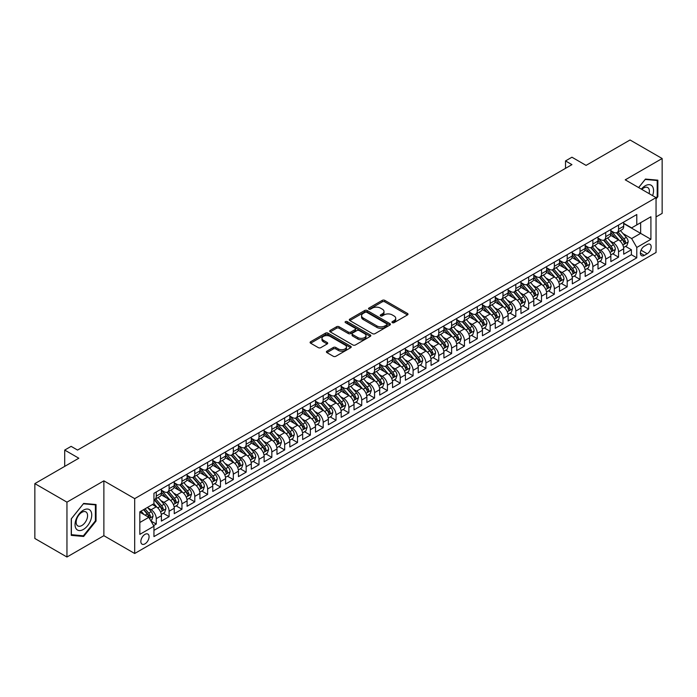 <?xml version="1.0" encoding="UTF-8"?>
<svg xmlns="http://www.w3.org/2000/svg" width="697" height="697" viewBox="0 0 697 697"><rect width="100%" height="100%" fill="white"/><g stroke="black" fill="none" stroke-linecap="round" stroke-linejoin="round"><path stroke-width="1.05" d="M392.324 322.65A1.246 0.723 0 0 0 394.093 322.65L407.484 314.913A1.786 1.028 0 0 0 408.006 314.19A1.786 1.028 0 0 0 407.484 313.458L384.796 300.363A1.786 1.028 0 0 0 382.27 300.363L368.879 308.091A1.246 0.723 0 0 0 368.513 308.605A1.246 0.723 0 0 0 368.879 309.111A1.246 0.723 0 0 0 370.647 309.111L372.381 308.109A5.707 3.293 0 0 1 380.449 308.109L382.339 309.198A5.707 3.293 0 0 1 384.003 311.533A5.707 3.293 0 0 1 382.339 313.859L380.606 314.861A1.246 0.723 0 0 0 380.24 315.366A1.246 0.723 0 0 0 380.606 315.88A1.246 0.723 0 0 0 382.365 315.88L384.099 314.878A5.707 3.293 0 0 1 392.167 314.878L394.058 315.968A5.707 3.293 0 0 1 395.73 318.302A5.707 3.293 0 0 1 394.058 320.629L392.324 321.631A1.246 0.723 0 0 0 391.958 322.136A1.246 0.723 0 0 0 392.324 322.65L392.324 321.631M144.967 543.86A5.811 3.354 120 0 0 148.757 538.737A5.811 3.354 120 0 0 147.869 534.076A5.811 3.354 120 0 0 144.967 534.364A5.811 3.354 120 0 0 141.169 539.487A5.811 3.354 120 0 0 142.057 544.148A5.811 3.354 120 0 0 144.967 543.86M326.937 351.157A1.786 1.028 0 0 0 326.414 351.88A1.786 1.028 0 0 0 326.937 352.612L333.305 356.289A1.786 1.028 0 0 0 335.823 356.289L350.696 347.698A1.786 1.028 0 0 0 351.218 346.967A1.786 1.028 0 0 0 350.696 346.243L328.008 333.14A1.786 1.028 0 0 0 325.49 333.14L310.618 341.73A1.786 1.028 0 0 0 310.095 342.462A1.786 1.028 0 0 0 310.618 343.185L318.302 347.629A1.786 1.028 0 0 0 320.829 347.629L327.189 343.952A1.786 1.028 0 0 0 327.712 343.22A1.786 1.028 0 0 0 327.189 342.497L323.382 340.293A4.766 2.753 0 0 1 321.979 338.35A4.766 2.753 0 0 1 324.924 335.806A4.766 2.753 0 0 1 330.125 336.398L345.059 345.024A4.766 2.753 0 0 1 346.453 346.967A4.766 2.753 0 0 1 343.508 349.511A4.766 2.753 0 0 1 338.315 348.918L335.823 347.481A1.786 1.028 0 0 0 333.305 347.481L326.937 351.157L326.937 352.612M656.051 216.906L662.15 213.387L662.15 158.515L630.044 139.984L586.064 165.381L571.941 157.217L565.52 160.929L571.941 164.631L77.55 450.07L71.129 446.359L64.708 450.07L64.708 466.38M66.956 502.154L66.956 557.016L103.87 535.697L103.87 480.834L66.956 502.154L34.85 483.613L78.831 458.225L64.708 450.07M103.87 480.834L134.695 498.634L656.051 197.626L656.051 252.488L134.695 553.496L134.695 498.634M662.15 158.515L625.235 179.835L656.051 197.626M372.503 333.654A1.786 1.028 0 0 0 375.03 333.654L389.902 325.063A1.786 1.028 0 0 0 390.425 324.34A1.786 1.028 0 0 0 389.902 323.608L367.214 310.513A1.786 1.028 0 0 0 364.688 310.513L349.816 319.095A1.786 1.028 0 0 0 349.293 319.827A1.786 1.028 0 0 0 349.816 320.55L372.503 333.654M345.965 322.92A1.246 0.723 0 0 1 347.228 323.094L370.273 336.398L355.426 344.971A1.786 1.028 0 0 1 352.9 344.971L330.212 331.868L330.212 330.413A1.786 1.028 0 0 0 329.69 331.145A1.786 1.028 0 0 0 330.212 331.868M330.212 330.413L336.581 326.736A1.786 1.028 0 0 1 339.099 326.736L348.3 332.051A1.786 1.028 0 0 0 350.826 332.051L355.043 329.611A1.786 1.028 0 0 0 355.566 328.888A1.786 1.028 0 0 0 355.043 328.156L345.468 322.633A1.246 0.723 0 0 1 345.102 322.119A1.246 0.723 0 0 1 345.869 321.456A1.246 0.723 0 0 1 347.228 321.613L370.299 334.926A1.786 1.028 0 0 1 370.821 335.658A1.786 1.028 0 0 1 370.299 336.381L370.299 334.926M66.956 557.016L34.85 538.485L34.85 483.613M153.601 525.599L156.267 524.057L150.935 520.981M147.903 507.886L151.127 509.751A7.266 4.191 60 0 1 156.267 518.646L161.399 515.684L161.399 521.095L169.11 516.651L163.264 513.271M160.746 500.481L163.969 502.337A7.266 4.191 60 0 1 169.11 511.232L174.241 508.27L174.241 513.68L181.952 509.237L176.106 505.856M173.588 493.067L176.811 494.922A7.266 4.191 60 0 1 181.952 503.818L187.084 500.855L187.084 506.266L194.785 501.823L188.948 498.442M186.43 485.652L189.654 487.508A7.266 4.191 60 0 1 194.785 496.403L199.926 493.441L199.926 498.852L207.628 494.408L201.79 491.036M199.272 478.238L202.496 480.094A7.266 4.191 60 0 1 207.628 488.989L212.768 486.027L212.768 491.437L220.47 486.994L214.632 483.622M212.115 470.823L215.338 472.679A7.266 4.191 60 0 1 220.47 481.583L225.61 478.612L225.61 484.023L233.312 479.58L227.466 476.208M224.957 463.409L228.18 465.265A7.266 4.191 60 0 1 233.312 474.169L238.452 471.198L238.452 476.609L246.154 472.165L240.308 468.793M237.79 455.995L241.014 457.851A7.266 4.191 60 0 1 246.154 466.755L251.295 463.784L251.295 469.194L258.996 464.751L253.15 461.379M250.632 448.58L253.856 450.445A7.266 4.191 60 0 1 258.996 459.34L264.128 456.369L264.128 461.789L271.839 457.337L265.993 453.965M263.475 441.166L266.698 443.031A7.266 4.191 60 0 1 271.839 451.926L276.97 448.955L276.97 454.374L284.681 449.922L278.835 446.55M276.317 433.752L279.541 435.616A7.266 4.191 60 0 1 284.681 444.512L289.813 441.541L289.813 446.96L297.523 442.508L291.677 439.136M289.159 426.337L292.383 428.202A7.266 4.191 60 0 1 297.523 437.097L302.655 434.126L302.655 439.546L310.365 435.094L304.519 431.722M302.001 418.923L305.225 420.788A7.266 4.191 60 0 1 310.365 429.683L315.497 426.721L315.497 432.131L323.199 427.679L317.362 424.307M314.844 411.509L318.067 413.373A7.266 4.191 60 0 1 323.199 422.269L328.339 419.306L328.339 424.717L336.041 420.265L330.204 416.893M327.686 404.094L330.909 405.959A7.266 4.191 60 0 1 336.041 414.854L341.182 411.892L341.182 417.303L348.883 412.851L343.046 409.479M340.528 396.68L343.752 398.545A7.266 4.191 60 0 1 348.883 407.44L354.024 404.478L354.024 409.888L361.726 405.436L355.879 402.064M353.362 389.266L356.594 391.13A7.266 4.191 60 0 1 361.726 400.026L366.866 397.063L366.866 402.474L374.568 398.022L368.722 394.65M366.204 381.851L369.427 383.716A7.266 4.191 60 0 1 374.568 392.611L379.708 389.649L379.708 395.06L387.41 390.608L381.564 387.236M379.046 374.437L382.27 376.302A7.266 4.191 60 0 1 387.41 385.197L392.542 382.235L392.542 387.645L400.252 383.193L394.406 379.821M391.888 367.023L395.112 368.887A7.266 4.191 60 0 1 400.252 377.783L405.384 374.82L405.384 380.231L413.094 375.788L407.248 372.407M404.73 359.617L407.954 361.473A7.266 4.191 60 0 1 413.094 370.368L418.226 367.406L418.226 372.817L425.937 368.373L420.091 364.993M417.573 352.203L420.796 354.059A7.266 4.191 60 0 1 425.937 362.954L431.068 359.992L431.068 365.402L438.779 360.959L432.933 357.578M430.415 344.788L433.639 346.644A7.266 4.191 60 0 1 438.779 355.54L443.911 352.577L443.911 357.988L451.612 353.545L445.775 350.164M443.257 337.374L446.481 339.23A7.266 4.191 60 0 1 451.612 348.125L456.753 345.163L456.753 350.574L464.455 346.13L458.617 342.758M456.099 329.96L459.323 331.816A7.266 4.191 60 0 1 464.455 340.72L469.595 337.749L469.595 343.159L477.297 338.716L471.46 335.344M468.942 322.545L472.165 324.401A7.266 4.191 60 0 1 477.297 333.305L482.437 330.334L482.437 335.745L490.139 331.302L484.293 327.93M481.775 315.131L485.007 316.987A7.266 4.191 60 0 1 490.139 325.891L495.279 322.92L495.279 328.331L502.981 323.887L497.135 320.515M494.617 307.717L497.841 309.581A7.266 4.191 60 0 1 502.981 318.477L508.122 315.506L508.122 320.925L515.824 316.473L509.977 313.101M507.46 300.302L510.683 302.167A7.266 4.191 60 0 1 515.824 311.062L520.955 308.091L520.955 313.511L528.666 309.059L522.82 305.687M520.302 292.888L523.525 294.753A7.266 4.191 60 0 1 528.666 303.648L533.797 300.677L533.797 306.096L541.508 301.644L535.662 298.272M533.144 285.474L536.368 287.338A7.266 4.191 60 0 1 541.508 296.234L546.64 293.263L546.64 298.682L554.35 294.23L548.504 290.858M545.986 278.059L549.21 279.924A7.266 4.191 60 0 1 554.35 288.819L559.482 285.857L559.482 291.268L567.192 286.815L561.346 283.444M558.828 270.645L562.052 272.51A7.266 4.191 60 0 1 567.192 281.405L572.324 278.443L572.324 283.853L580.026 279.401L574.189 276.029M571.671 263.231L574.894 265.095A7.266 4.191 60 0 1 580.026 273.991L585.166 271.028L585.166 276.439L592.868 271.987L587.031 268.615M584.513 255.816L587.737 257.681A7.266 4.191 60 0 1 592.868 266.576L598.009 263.614L598.009 269.025L605.71 264.572L599.873 261.201M597.355 248.402L600.579 250.267A7.266 4.191 60 0 1 605.71 259.162L610.851 256.2L610.851 261.61L618.553 257.158L618.553 251.748A7.266 4.191 -120 0 0 613.421 242.852L610.189 240.988M612.707 253.786L618.553 257.158M161.399 515.684A7.266 4.191 -120 0 0 156.267 506.789L152.416 504.558M174.241 508.27A7.266 4.191 -120 0 0 169.11 499.374L161.164 494.792M187.084 500.855A7.266 4.191 -120 0 0 181.952 491.96L174.006 487.377M199.926 493.441A7.266 4.191 -120 0 0 194.785 484.546L186.848 479.963M212.768 486.027A7.266 4.191 -120 0 0 207.628 477.131L199.69 472.549M225.61 478.612A7.266 4.191 -120 0 0 220.47 469.717L212.533 465.134M238.452 471.198A7.266 4.191 -120 0 0 233.312 462.303L225.375 457.72M251.295 463.784A7.266 4.191 -120 0 0 246.154 454.888L238.217 450.306M264.128 456.369A7.266 4.191 -120 0 0 258.996 447.474L251.051 442.891M276.97 448.955A7.266 4.191 -120 0 0 271.839 440.06L263.893 435.477M289.813 441.541A7.266 4.191 -120 0 0 284.681 432.645L276.735 428.063M302.655 434.126A7.266 4.191 -120 0 0 297.523 425.231L289.577 420.648M315.497 426.721A7.266 4.191 -120 0 0 310.365 417.817L302.42 413.234M328.339 419.306A7.266 4.191 -120 0 0 323.199 410.402L315.262 405.82M341.182 411.892A7.266 4.191 -120 0 0 336.041 402.988L328.104 398.405M354.024 404.478A7.266 4.191 -120 0 0 348.883 395.582L340.946 390.991M366.866 397.063A7.266 4.191 -120 0 0 361.726 388.168L353.788 383.577M379.708 389.649A7.266 4.191 -120 0 0 374.568 380.754L366.631 376.162M392.542 382.235A7.266 4.191 -120 0 0 387.41 373.339L379.464 368.748M405.384 374.82A7.266 4.191 -120 0 0 400.252 365.925L392.306 361.334M418.226 367.406A7.266 4.191 -120 0 0 413.094 358.511L405.149 353.928M431.068 359.992A7.266 4.191 -120 0 0 425.937 351.096L417.991 346.514M443.911 352.577A7.266 4.191 -120 0 0 438.779 343.682L430.833 339.099M456.753 345.163A7.266 4.191 -120 0 0 451.612 336.268L443.675 331.685M469.595 337.749A7.266 4.191 -120 0 0 464.455 328.853L456.518 324.271M482.437 330.334A7.266 4.191 -120 0 0 477.297 321.439L469.36 316.856M495.279 322.92A7.266 4.191 -120 0 0 490.139 314.025L482.202 309.442M508.122 315.506A7.266 4.191 -120 0 0 502.981 306.61L495.044 302.028M520.955 308.091A7.266 4.191 -120 0 0 515.824 299.196L507.878 294.613M533.797 300.677A7.266 4.191 -120 0 0 528.666 291.782L520.72 287.199M546.64 293.263A7.266 4.191 -120 0 0 541.508 284.367L533.562 279.785M559.482 285.857A7.266 4.191 -120 0 0 554.35 276.953L546.404 272.37M572.324 278.443A7.266 4.191 -120 0 0 567.192 269.539L559.247 264.956M585.166 271.028A7.266 4.191 -120 0 0 580.026 262.124L572.089 257.541M598.009 263.614A7.266 4.191 -120 0 0 592.868 254.719L584.931 250.127M610.851 256.2A7.266 4.191 -120 0 0 605.71 247.304L597.773 242.713M647.191 244.56L644.368 246.189A5.628 3.25 120 0 0 640.691 251.147A5.628 3.25 120 0 0 641.554 255.66A5.628 3.25 120 0 0 644.368 255.381L647.191 253.752A5.628 3.25 120 0 0 650.867 248.794A5.628 3.25 120 0 0 650.005 244.281A5.628 3.25 120 0 0 647.191 244.56M139.827 522.506L148.818 517.313L153.95 526.209L153.95 536.594L636.788 257.829L636.788 247.452L631.648 238.548L623.031 233.573M153.95 526.209L139.827 534.364L139.827 511.825L153.95 503.67L153.95 493.293L636.788 214.528L636.788 224.913L650.911 216.758L650.911 239.298L636.788 247.452M161.399 490.183L163.969 491.664A7.266 4.191 60 0 0 167.602 492.021L172.743 489.059A7.266 4.191 -120 0 0 174.241 485.731L174.241 481.575M174.241 482.768L176.811 484.249A7.266 4.191 60 0 0 180.445 484.607L185.576 481.644A7.266 4.191 -120 0 0 187.084 478.316L187.084 474.169M187.084 475.354L189.654 476.835A7.266 4.191 60 0 0 193.287 477.192L198.418 474.23A7.266 4.191 -120 0 0 199.926 470.902L199.926 466.755M199.926 467.94L202.496 469.421A7.266 4.191 60 0 0 206.129 469.778L211.261 466.816A7.266 4.191 -120 0 0 212.768 463.488L212.768 459.34M212.768 460.525L215.338 462.006A7.266 4.191 60 0 0 218.971 462.364L224.103 459.401A7.266 4.191 -120 0 0 225.61 456.073L225.61 451.926M225.61 453.111L228.18 454.592A7.266 4.191 60 0 0 231.805 454.949L236.945 451.987A7.266 4.191 -120 0 0 238.452 448.659L238.452 444.512M238.452 445.697L241.014 447.178A7.266 4.191 60 0 0 244.647 447.535L249.787 444.573A7.266 4.191 -120 0 0 251.295 441.245L251.295 437.097M251.295 438.282L253.856 439.763A7.266 4.191 60 0 0 257.489 440.121L262.63 437.158A7.266 4.191 -120 0 0 264.128 433.83L264.128 429.683M264.128 430.868L266.698 432.349A7.266 4.191 60 0 0 270.331 432.715L275.472 429.744A7.266 4.191 -120 0 0 276.97 426.416L276.97 422.269M276.97 423.454L279.541 424.935A7.266 4.191 60 0 0 283.174 425.301L288.314 422.33A7.266 4.191 -120 0 0 289.813 419.002L289.813 414.854M289.813 416.039L292.383 417.52A7.266 4.191 60 0 0 296.016 417.886L301.148 414.915A7.266 4.191 -120 0 0 302.655 411.596L302.655 407.44M302.655 408.625L305.225 410.106A7.266 4.191 60 0 0 308.858 410.472L313.99 407.501A7.266 4.191 -120 0 0 315.497 404.182L315.497 400.026M315.497 401.211L318.067 402.692A7.266 4.191 60 0 0 321.7 403.058L326.832 400.087A7.266 4.191 -120 0 0 328.339 396.767L328.339 392.611M328.339 393.796L330.909 395.277A7.266 4.191 60 0 0 334.543 395.643L339.674 392.672A7.266 4.191 -120 0 0 341.182 389.353L341.182 385.197M341.182 386.382L343.752 387.872A7.266 4.191 60 0 0 347.385 388.229L352.516 385.258A7.266 4.191 -120 0 0 354.024 381.939L354.024 377.783M354.024 378.968L356.594 380.457A7.266 4.191 60 0 0 360.218 380.815L365.359 377.844A7.266 4.191 -120 0 0 366.866 374.524L366.866 370.368M366.866 371.553L369.427 373.043A7.266 4.191 60 0 0 373.061 373.4L378.201 370.438A7.266 4.191 -120 0 0 379.708 367.11L379.708 362.954M379.708 364.139L382.27 365.629A7.266 4.191 60 0 0 385.903 365.986L391.043 363.024A7.266 4.191 -120 0 0 392.542 359.696L392.542 355.54M392.542 356.733L395.112 358.214A7.266 4.191 60 0 0 398.745 358.572L403.885 355.609A7.266 4.191 -120 0 0 405.384 352.281L405.384 348.125M405.384 349.319L407.954 350.8A7.266 4.191 60 0 0 411.587 351.157L416.728 348.195A7.266 4.191 -120 0 0 418.226 344.867L418.226 340.711M418.226 341.905L420.796 343.386A7.266 4.191 60 0 0 424.429 343.743L429.561 340.781A7.266 4.191 -120 0 0 431.068 337.453L431.068 333.305M431.068 334.49L433.639 335.971A7.266 4.191 60 0 0 437.272 336.329L442.403 333.366A7.266 4.191 -120 0 0 443.911 330.038L443.911 325.891M443.911 327.076L446.481 328.557A7.266 4.191 60 0 0 450.114 328.914L455.246 325.952A7.266 4.191 -120 0 0 456.753 322.624L456.753 318.477M456.753 319.662L459.323 321.143A7.266 4.191 60 0 0 462.956 321.5L468.088 318.538A7.266 4.191 -120 0 0 469.595 315.21L469.595 311.062M469.595 312.247L472.165 313.728A7.266 4.191 60 0 0 475.798 314.086L480.93 311.123A7.266 4.191 -120 0 0 482.437 307.795L482.437 303.648M482.437 304.833L485.007 306.314A7.266 4.191 60 0 0 488.632 306.671L493.772 303.709A7.266 4.191 -120 0 0 495.279 300.381L495.279 296.234M495.279 297.419L497.841 298.9A7.266 4.191 60 0 0 501.474 299.257L506.614 296.295A7.266 4.191 -120 0 0 508.122 292.967L508.122 288.819M508.122 290.004L510.683 291.485A7.266 4.191 60 0 0 514.316 291.843L519.457 288.88A7.266 4.191 -120 0 0 520.955 285.552L520.955 281.405M520.955 282.59L523.525 284.071A7.266 4.191 60 0 0 527.159 284.437L532.299 281.466A7.266 4.191 -120 0 0 533.797 278.138L533.797 273.991M533.797 275.176L536.368 276.657A7.266 4.191 60 0 0 540.001 277.023L545.141 274.052A7.266 4.191 -120 0 0 546.64 270.732L546.64 266.576M546.64 267.761L549.21 269.242A7.266 4.191 60 0 0 552.843 269.608L557.975 266.637A7.266 4.191 -120 0 0 559.482 263.318L559.482 259.162M559.482 260.347L562.052 261.828A7.266 4.191 60 0 0 565.685 262.194L570.817 259.223A7.266 4.191 -120 0 0 572.324 255.904L572.324 251.748M572.324 252.933L574.894 254.414A7.266 4.191 60 0 0 578.527 254.78L583.659 251.809A7.266 4.191 -120 0 0 585.166 248.489L585.166 244.333M585.166 245.518L587.737 247.008A7.266 4.191 60 0 0 591.37 247.365L596.501 244.394A7.266 4.191 -120 0 0 598.009 241.075L598.009 236.919M598.009 238.104L600.579 239.594A7.266 4.191 60 0 0 604.212 239.951L609.344 236.98A7.266 4.191 -120 0 0 610.851 233.661L610.851 229.505M153.95 530.365L631.395 254.719L631.395 249.744L623.693 254.196L623.693 248.785A7.266 4.191 -120 0 0 618.553 239.89L610.616 235.298M610.851 230.69L613.421 232.179A7.266 4.191 -120 0 0 617.045 232.537A7.266 4.191 -120 0 0 618.553 229.208L618.553 225.061M617.045 232.537L622.186 229.574A7.266 4.191 -120 0 0 623.693 226.246L623.693 222.09M156.267 491.96L156.267 496.107A7.266 4.191 60 0 1 154.76 499.435A7.266 4.191 60 0 1 153.95 499.732M154.76 499.435L159.901 496.473A7.266 4.191 -120 0 0 161.399 493.145L161.399 488.989M169.11 484.546L169.11 488.693A7.266 4.191 60 0 1 167.602 492.021M181.952 477.131L181.952 481.278A7.266 4.191 60 0 1 180.445 484.607M194.785 469.717L194.785 473.873A7.266 4.191 60 0 1 193.287 477.192M207.628 462.303L207.628 466.459A7.266 4.191 60 0 1 206.129 469.778M220.47 454.888L220.47 459.044A7.266 4.191 60 0 1 218.971 462.364M233.312 447.474L233.312 451.63A7.266 4.191 60 0 1 231.805 454.949M246.154 440.06L246.154 444.216A7.266 4.191 60 0 1 244.647 447.535M258.996 432.645L258.996 436.801A7.266 4.191 60 0 1 257.489 440.121M271.839 425.231L271.839 429.387A7.266 4.191 60 0 1 270.331 432.715M284.681 417.817L284.681 421.973A7.266 4.191 60 0 1 283.174 425.301M297.523 410.402L297.523 414.558A7.266 4.191 60 0 1 296.016 417.886M310.365 402.988L310.365 407.144A7.266 4.191 60 0 1 308.858 410.472M323.199 395.574L323.199 399.729A7.266 4.191 60 0 1 321.7 403.058M336.041 388.168L336.041 392.315A7.266 4.191 60 0 1 334.543 395.643M348.883 380.754L348.883 384.901A7.266 4.191 60 0 1 347.385 388.229M361.726 373.339L361.726 377.486A7.266 4.191 60 0 1 360.218 380.815M374.568 365.925L374.568 370.072A7.266 4.191 60 0 1 373.061 373.4M387.41 358.511L387.41 362.658A7.266 4.191 60 0 1 385.903 365.986M400.252 351.096L400.252 355.243A7.266 4.191 60 0 1 398.745 358.572M413.094 343.682L413.094 347.829A7.266 4.191 60 0 1 411.587 351.157M425.937 336.268L425.937 340.415A7.266 4.191 60 0 1 424.429 343.743M438.779 328.853L438.779 333A7.266 4.191 60 0 1 437.272 336.329M451.612 321.439L451.612 325.595A7.266 4.191 60 0 1 450.114 328.914M464.455 314.025L464.455 318.18A7.266 4.191 60 0 1 462.956 321.5M477.297 306.61L477.297 310.766A7.266 4.191 60 0 1 475.798 314.086M490.139 299.196L490.139 303.352A7.266 4.191 60 0 1 488.632 306.671M502.981 291.782L502.981 295.937A7.266 4.191 60 0 1 501.474 299.257M515.824 284.367L515.824 288.523A7.266 4.191 60 0 1 514.316 291.843M528.666 276.953L528.666 281.109A7.266 4.191 60 0 1 527.159 284.437M541.508 269.539L541.508 273.694A7.266 4.191 60 0 1 540.001 277.023M554.35 262.124L554.35 266.28A7.266 4.191 60 0 1 552.843 269.608M567.192 254.71L567.192 258.866A7.266 4.191 60 0 1 565.685 262.194M580.026 247.304L580.026 251.451A7.266 4.191 60 0 1 578.527 254.78M592.868 239.89L592.868 244.037A7.266 4.191 60 0 1 591.37 247.365M605.71 232.476L605.71 236.623A7.266 4.191 60 0 1 604.212 239.951M605.71 259.162L605.71 264.572M592.868 266.576L592.868 271.987M580.026 273.991L580.026 279.401M567.192 281.405L567.192 286.815M554.35 288.819L554.35 294.23M541.508 296.234L541.508 301.644M528.666 303.648L528.666 309.059M515.824 311.062L515.824 316.473M502.981 318.477L502.981 323.887M490.139 325.891L490.139 331.302M477.297 333.305L477.297 338.716M464.455 340.72L464.455 346.13M451.612 348.125L451.612 353.545M438.779 355.54L438.779 360.959M425.937 362.954L425.937 368.373M413.094 370.368L413.094 375.788M400.252 377.783L400.252 383.193M387.41 385.197L387.41 390.608M374.568 392.611L374.568 398.022M361.726 400.026L361.726 405.436M348.883 407.44L348.883 412.851M336.041 414.854L336.041 420.265M323.199 422.269L323.199 427.679M310.365 429.683L310.365 435.094M297.523 437.097L297.523 442.508M284.681 444.512L284.681 449.922M271.839 451.926L271.839 457.337M258.996 459.34L258.996 464.751M246.154 466.755L246.154 472.165M233.312 474.169L233.312 479.58M220.47 481.583L220.47 486.994M207.628 488.989L207.628 494.408M194.785 496.403L194.785 501.823M181.952 503.818L181.952 509.237M169.11 511.232L169.11 516.651M156.267 518.646L156.267 524.057M148.818 517.313L139.827 512.121M631.648 238.548L640.639 233.364L640.639 222.683L650.911 216.758M623.693 223.58L650.911 239.298M623.693 223.275L631.648 227.875L636.788 224.913M103.87 535.697L134.695 553.496M565.52 160.929L565.52 168.343M625.549 246.372L631.395 249.744M631.395 254.719L636.788 257.829M656.051 198.933L657.846 196.693L657.846 180.174L645.457 179.068L638.626 187.563M71.26 535.366L83.649 536.472L96.038 521.051L96.038 504.532L83.649 503.426L71.26 518.838L71.26 535.366M657.21 196.327L657.846 196.693M95.393 520.685L96.038 521.051M82.342 535.714L83.649 536.472M392.82 322.824L394.058 322.11A5.707 3.293 0 0 0 395.73 319.784L395.73 318.302M384.003 311.533L384.003 313.014A5.707 3.293 0 0 1 382.339 315.34L381.102 316.055M407.457 314.931L384.796 301.845A1.786 1.028 0 0 0 382.27 301.845L369.375 309.285M389.902 323.608L389.902 325.063L367.214 311.995A1.786 1.028 0 0 0 364.688 311.995L349.842 320.568M386.748 324.846A1.246 0.723 0 0 0 387.114 324.34A1.246 0.723 0 0 0 386.748 323.826L366.831 312.334A1.246 0.723 0 0 0 365.071 312.334L363.242 313.389A5.707 3.293 0 0 0 361.569 315.715A5.707 3.293 0 0 0 363.242 318.041L376.85 325.9A5.707 3.293 0 0 0 384.918 325.9L386.748 324.846L386.748 326.327A1.246 0.723 0 0 0 387.114 325.821L387.114 324.34M361.569 315.715L361.569 317.196A5.707 3.293 0 0 0 363.242 319.531L363.242 318.041M386.748 326.327L384.918 327.39A5.707 3.293 0 0 1 376.85 327.39L363.242 319.531M330.239 331.885L336.581 328.226L336.581 326.736M355.566 328.888L355.566 330.369A1.786 1.028 0 0 1 355.043 331.101L350.826 333.532A1.786 1.028 0 0 1 348.3 333.532L339.099 328.226A1.786 1.028 0 0 0 336.581 328.226M357.849 337.566A4.766 2.753 0 0 0 363.05 338.158A4.766 2.753 0 0 0 365.995 335.614A4.766 2.753 0 0 0 364.592 333.671L359.33 330.631A1.786 1.028 0 0 0 356.812 330.631L352.586 333.07A1.786 1.028 0 0 0 352.063 333.802A1.786 1.028 0 0 0 352.586 334.525L357.849 337.566L357.849 339.047A4.766 2.753 0 0 0 363.05 339.648A4.766 2.753 0 0 0 365.995 337.104L365.995 335.614M352.063 333.802L352.063 335.283A1.786 1.028 0 0 0 352.586 336.006L352.586 334.525M357.849 339.047L352.586 336.006M346.453 346.967L346.453 348.456A4.766 2.753 0 0 1 343.508 351A4.766 2.753 0 0 1 338.315 350.399L335.823 348.962A1.786 1.028 0 0 0 333.305 348.962L326.963 352.621M321.979 338.35L321.979 339.831A4.766 2.753 0 0 0 323.382 341.774L323.382 340.293M327.163 343.961L323.382 341.774M350.696 346.243L350.696 347.698L328.008 334.63A1.786 1.028 0 0 0 325.49 334.63L310.635 343.203M623.58 247.513L626.899 245.597L628.18 241.885A4.809 2.779 -120 0 0 626.307 237.372L620.443 230.576M619.267 240.36L612.306 232.301A13.896 8.024 -120 0 0 610.851 230.777M615.451 238.095L611.557 233.591A11.535 6.656 -120 0 0 610.851 232.815M616.392 232.798L622.325 239.672A4.809 2.779 60 0 1 624.042 242.983C624.765 243.95 625.279 243.654 625.584 242.094A4.809 2.779 -120 0 0 623.867 238.775L618.004 231.988M616.74 232.685L623.118 240.064A2.448 1.411 60 0 1 623.737 241.023L625.584 242.094M624.042 242.983L624.399 243.549M652.601 195.63A11.805 6.813 120 0 0 645.195 185.803A11.805 6.813 120 0 0 641.336 189.131M649.081 193.6A8.085 4.67 120 0 0 647.722 187.563A8.085 4.67 120 0 0 643.679 187.963A8.085 4.67 120 0 0 641.815 189.41M638.652 187.58L645.195 179.434L657.21 180.506L657.21 196.51L656.051 197.948M656.408 180.044L657.21 180.506M90.619 520.441A11.805 6.813 120 0 0 87.561 509.045A11.805 6.813 120 0 0 76.165 519.152A11.805 6.813 120 0 0 79.214 530.556A11.805 6.813 120 0 0 90.619 520.441M86.82 519.361A8.085 4.67 120 0 0 85.914 511.92A8.085 4.67 120 0 0 76.923 518.481A8.085 4.67 120 0 0 77.829 525.921A8.085 4.67 120 0 0 86.82 519.361M71.382 534.738L71.382 518.725L83.387 503.792L95.393 504.863L95.393 520.868L83.387 535.81L71.26 534.66M94.6 504.401L95.393 504.863M610.738 254.928L614.057 253.011L615.346 249.299A4.809 2.779 -120 0 0 613.465 244.786L607.601 237.991M606.425 247.766L599.464 239.716A13.896 8.024 -120 0 0 598.009 238.182M602.609 245.51L598.714 241.005A11.535 6.656 -120 0 0 598.009 240.23M603.55 240.212L609.492 247.078A4.809 2.779 60 0 1 611.208 250.397C611.931 251.364 612.436 251.068 612.741 249.509A4.809 2.779 -120 0 0 611.025 246.189L605.162 239.402M603.898 240.099L610.276 247.479A2.448 1.411 60 0 1 610.894 248.437L612.741 249.509M611.208 250.397L611.557 250.964M597.895 262.342L601.215 260.425L602.504 256.714A4.809 2.779 -120 0 0 600.631 252.201L594.759 245.405M593.583 255.18L586.63 247.13A13.896 8.024 -120 0 0 585.166 245.597M589.767 252.924L585.881 248.42A11.535 6.656 -120 0 0 585.166 247.644M590.716 247.627L596.649 254.492A4.809 2.779 60 0 1 598.366 257.812C599.089 258.779 599.603 258.482 599.899 256.923A4.809 2.779 -120 0 0 598.192 253.603L592.319 246.816M591.065 247.513L597.434 254.893A2.448 1.411 60 0 1 598.052 255.851L599.899 256.923M598.366 257.812L598.714 258.378M585.062 269.756L588.373 267.84L589.662 264.128A4.809 2.779 -120 0 0 587.789 259.615L581.917 252.819M580.74 262.595L573.788 254.544A13.896 8.024 -120 0 0 572.324 253.011M576.924 260.338L573.039 255.834A11.535 6.656 -120 0 0 572.324 255.058M577.874 255.041L583.807 261.906A4.809 2.779 60 0 1 585.524 265.226C586.247 266.193 586.761 265.897 587.066 264.337A4.809 2.779 -120 0 0 585.349 261.018L579.477 254.231M578.222 254.928L584.6 262.307A2.448 1.411 60 0 1 585.21 263.266L587.066 264.337M585.524 265.226L585.872 265.792M572.22 277.171L575.539 275.254L576.82 271.542A4.809 2.779 -120 0 0 574.947 267.021L569.074 260.234M567.898 270.009L560.946 261.959A13.896 8.024 -120 0 0 559.482 260.425M564.082 267.753L560.196 263.248A11.535 6.656 -120 0 0 559.482 262.473M565.032 262.455L570.965 269.321A4.809 2.779 60 0 1 572.681 272.64C573.404 273.607 573.919 273.311 574.223 271.752A4.809 2.779 -120 0 0 572.507 268.432L566.635 261.636M565.38 262.342L571.758 269.722A2.448 1.411 60 0 1 572.376 270.68L574.223 271.752M572.681 272.64L573.03 273.207M559.377 284.576L562.697 282.668L563.978 278.957A4.809 2.779 -120 0 0 562.104 274.435L556.232 267.648M555.065 277.423L548.103 269.373A13.896 8.024 -120 0 0 546.64 267.84M551.249 275.167L547.354 270.663A11.535 6.656 -120 0 0 546.64 269.887M552.19 269.87L558.123 276.735A4.809 2.779 60 0 1 559.839 280.055C560.562 281.022 561.076 280.725 561.381 279.166A4.809 2.779 -120 0 0 559.665 275.846L553.793 269.051M552.538 269.756L558.916 277.136A2.448 1.411 60 0 1 559.534 278.094L561.381 279.166M559.839 280.055L560.188 280.621M546.535 291.991L549.855 290.083L551.135 286.371A4.809 2.779 -120 0 0 549.262 281.849L543.399 275.062M542.222 284.838L535.261 276.787A13.896 8.024 -120 0 0 533.797 275.254M538.406 282.581L534.512 278.077A11.535 6.656 -120 0 0 533.797 277.301M539.347 277.284L545.281 284.149A4.809 2.779 60 0 1 546.997 287.469C547.72 288.436 548.234 288.14 548.539 286.58A4.809 2.779 -120 0 0 546.823 283.261L540.959 276.465M539.696 277.171L546.073 284.55A2.448 1.411 60 0 1 546.692 285.509L548.539 286.58M546.997 287.469L547.345 288.035M533.693 299.405L537.012 297.488L538.293 293.785A4.809 2.779 -120 0 0 536.42 289.264L530.556 282.477M529.38 292.252L522.419 284.193A13.896 8.024 -120 0 0 520.955 282.668M525.564 289.996L521.67 285.482A11.535 6.656 -120 0 0 520.955 284.716M526.505 284.698L532.438 291.564A4.809 2.779 60 0 1 534.155 294.883C534.878 295.85 535.392 295.554 535.697 293.995A4.809 2.779 -120 0 0 533.98 290.675L528.117 283.879M526.854 284.585L533.231 291.965A2.448 1.411 60 0 1 533.85 292.923L535.697 293.995M534.155 294.883L534.503 295.45M520.851 306.819L524.17 304.903L525.451 301.2A4.809 2.779 -120 0 0 523.578 296.678L517.714 289.891M516.538 299.666L509.577 291.607A13.896 8.024 -120 0 0 508.122 290.083M512.722 297.41L508.827 292.897A11.535 6.656 -120 0 0 508.122 292.13M513.663 292.104L519.596 298.978A4.809 2.779 60 0 1 521.312 302.298C522.036 303.265 522.55 302.968 522.855 301.4A4.809 2.779 -120 0 0 521.138 298.089L515.275 291.294M514.011 291.999L520.389 299.379A2.448 1.411 60 0 1 521.007 300.337L522.855 301.4M521.312 302.298L521.661 302.864M508.008 314.234L511.328 312.317L512.609 308.614A4.809 2.779 -120 0 0 510.735 304.092L504.872 297.305M503.696 307.081L496.734 299.022A13.896 8.024 -120 0 0 495.279 297.497M499.88 304.824L495.985 300.311A11.535 6.656 -120 0 0 495.279 299.536M500.821 299.518L506.754 306.392A4.809 2.779 60 0 1 508.47 309.712C509.193 310.679 509.707 310.383 510.012 308.815A4.809 2.779 -120 0 0 508.296 305.504L502.432 298.708M501.169 299.414L507.547 306.793A2.448 1.411 60 0 1 508.165 307.752L510.012 308.815M508.47 309.712L508.819 310.278M495.166 321.648L498.486 319.731L499.766 316.029A4.809 2.779 -120 0 0 497.893 311.507L492.03 304.72M490.854 314.495L483.892 306.436A13.896 8.024 -120 0 0 482.437 304.911M487.037 312.239L483.143 307.725A11.535 6.656 -120 0 0 482.437 306.95M487.978 306.933L493.912 313.807A4.809 2.779 60 0 1 495.628 317.118C496.351 318.093 496.865 317.797 497.17 316.229A4.809 2.779 -120 0 0 495.454 312.918L489.59 306.122M488.327 306.819L494.704 314.208A2.448 1.411 60 0 1 495.323 315.166L497.17 316.229M495.628 317.118L495.985 317.693M482.324 329.062L485.643 327.146L486.933 323.443A4.809 2.779 -120 0 0 485.051 318.921L479.188 312.125M478.011 321.909L471.05 313.85A13.896 8.024 -120 0 0 469.595 312.326M474.195 319.644L470.301 315.14A11.535 6.656 -120 0 0 469.595 314.364M475.136 314.347L481.078 321.221A4.809 2.779 60 0 1 482.794 324.532C483.518 325.508 484.023 325.203 484.328 323.643A4.809 2.779 -120 0 0 482.612 320.332L476.748 313.537M475.485 314.234L481.862 321.622A2.448 1.411 60 0 1 482.481 322.58L484.328 323.643M482.794 324.532L483.143 325.107M469.482 336.477L472.801 334.56L474.091 330.857A4.809 2.779 -120 0 0 472.217 326.335L466.345 319.54M465.169 329.324L458.217 321.265A13.896 8.024 -120 0 0 456.753 319.74M461.353 327.059L457.467 322.554A11.535 6.656 -120 0 0 456.753 321.779M462.303 321.761L468.236 328.635A4.809 2.779 60 0 1 469.952 331.946C470.675 332.913 471.189 332.617 471.486 331.058A4.809 2.779 -120 0 0 469.778 327.747L463.906 320.951M462.651 321.648L469.02 329.036A2.448 1.411 60 0 1 469.639 329.995L471.486 331.058M469.952 331.946L470.301 332.521M456.648 343.891L459.959 341.974L461.248 338.272A4.809 2.779 -120 0 0 459.375 333.75L453.503 326.954M452.327 336.738L445.374 328.679A13.896 8.024 -120 0 0 443.911 327.154M448.511 334.473L444.625 329.969A11.535 6.656 -120 0 0 443.911 329.193M449.46 329.176L455.394 336.05A4.809 2.779 60 0 1 457.11 339.361C457.833 340.328 458.347 340.031 458.652 338.472A4.809 2.779 -120 0 0 456.936 335.161L451.064 328.365M449.809 329.062L456.187 336.451A2.448 1.411 60 0 1 456.796 337.409L458.652 338.472M457.11 339.361L457.459 339.936M443.806 351.305L447.126 349.389L448.406 345.686A4.809 2.779 -120 0 0 446.533 341.164L440.661 334.368M439.485 344.152L432.532 336.093A13.896 8.024 -120 0 0 431.068 334.569M435.669 341.887L431.783 337.383A11.535 6.656 -120 0 0 431.068 336.607M436.618 336.59L442.551 343.464A4.809 2.779 60 0 1 444.268 346.775C444.991 347.742 445.505 347.446 445.81 345.886A4.809 2.779 -120 0 0 444.094 342.575L438.221 335.78M436.967 336.477L443.344 343.865A2.448 1.411 60 0 1 443.963 344.823L445.81 345.886M444.268 346.775L444.616 347.35M430.964 358.72L434.283 356.803L435.564 353.1A4.809 2.779 -120 0 0 433.691 348.578L427.819 341.783M426.651 351.567L419.69 343.508A13.896 8.024 -120 0 0 418.226 341.983M422.835 349.302L418.941 344.797A11.535 6.656 -120 0 0 418.226 344.022M423.776 344.004L429.709 350.879A4.809 2.779 60 0 1 431.426 354.189C432.149 355.156 432.663 354.86 432.968 353.301A4.809 2.779 -120 0 0 431.251 349.99L425.379 343.194M424.125 343.891L430.502 351.279A2.448 1.411 60 0 1 431.121 352.238L432.968 353.301M431.426 354.189L431.774 354.764M418.122 366.134L421.441 364.217L422.722 360.515A4.809 2.779 -120 0 0 420.849 355.993L414.985 349.197M413.809 358.981L406.848 350.922A13.896 8.024 -120 0 0 405.384 349.397M409.993 356.716L406.098 352.212A11.535 6.656 -120 0 0 405.384 351.436M410.934 351.419L416.867 358.293A4.809 2.779 60 0 1 418.583 361.604C419.306 362.571 419.821 362.274 420.125 360.715A4.809 2.779 -120 0 0 418.409 357.404L412.546 350.608M411.282 351.305L417.66 358.694A2.448 1.411 60 0 1 418.278 359.652L420.125 360.715M418.583 361.604L418.932 362.179M405.279 373.548L408.599 371.632L409.88 367.92A4.809 2.779 -120 0 0 408.006 363.407L402.143 356.611M400.967 366.395L394.005 358.336A13.896 8.024 -120 0 0 392.542 356.812M397.151 364.13L393.256 359.626A11.535 6.656 -120 0 0 392.542 358.85M398.092 358.833L404.025 365.707A4.809 2.779 60 0 1 405.741 369.018C406.464 369.985 406.978 369.689 407.283 368.129A4.809 2.779 -120 0 0 405.567 364.819L399.703 358.023M398.44 358.72L404.818 366.108A2.448 1.411 60 0 1 405.436 367.066L407.283 368.129M405.741 369.018L406.09 369.593M392.437 380.963L395.757 379.046L397.037 375.334A4.809 2.779 -120 0 0 395.164 370.821L389.301 364.026M388.124 373.81L381.163 365.751A13.896 8.024 -120 0 0 379.708 364.226M384.308 371.545L380.414 367.04A11.535 6.656 -120 0 0 379.708 366.265M385.249 366.247L391.183 373.122A4.809 2.779 60 0 1 392.899 376.432C393.622 377.399 394.136 377.103 394.441 375.544A4.809 2.779 -120 0 0 392.725 372.224L386.861 365.437M385.598 366.134L391.975 373.514A2.448 1.411 60 0 1 392.594 374.481L394.441 375.544M392.899 376.432L393.247 377.007M379.595 388.377L382.914 386.46L384.195 382.749A4.809 2.779 -120 0 0 382.322 378.236L376.458 371.44M375.282 381.224L368.321 373.165A13.896 8.024 -120 0 0 366.866 371.64M371.466 378.959L367.572 374.455A11.535 6.656 -120 0 0 366.866 373.679M372.407 373.662L378.34 380.536A4.809 2.779 60 0 1 380.057 383.847C380.78 384.814 381.294 384.517 381.599 382.958A4.809 2.779 -120 0 0 379.882 379.638L374.019 372.851M372.756 373.548L379.133 380.928A2.448 1.411 60 0 1 379.752 381.886L381.599 382.958M380.057 383.847L380.405 384.422M366.753 395.791L370.072 393.875L371.353 390.163A4.809 2.779 -120 0 0 369.48 385.65L363.616 378.854M362.44 388.63L355.479 380.579A13.896 8.024 -120 0 0 354.024 379.055M358.624 386.373L354.729 381.869A11.535 6.656 -120 0 0 354.024 381.093M359.565 381.076L365.498 387.941A4.809 2.779 60 0 1 367.214 391.261C367.938 392.228 368.452 391.932 368.757 390.372A4.809 2.779 -120 0 0 367.04 387.053L361.177 380.266M359.913 380.963L366.291 388.342A2.448 1.411 60 0 1 366.91 389.301L368.757 390.372M367.214 391.261L367.572 391.827M353.91 403.206L357.23 401.289L358.519 397.578A4.809 2.779 -120 0 0 356.637 393.064L350.774 386.269M349.598 396.044L342.636 387.994A13.896 8.024 -120 0 0 341.182 386.46M345.782 393.788L341.887 389.283A11.535 6.656 -120 0 0 341.182 388.508M346.723 388.49L352.665 395.356A4.809 2.779 60 0 1 354.381 398.675C355.104 399.642 355.609 399.346 355.914 397.787A4.809 2.779 -120 0 0 354.198 394.467L348.334 387.68M347.071 388.377L353.449 395.757A2.448 1.411 60 0 1 354.067 396.715L355.914 397.787M354.381 398.675L354.729 399.242M341.068 410.62L344.388 408.703L345.677 404.992A4.809 2.779 -120 0 0 343.804 400.479L337.932 393.683M336.756 403.458L329.803 395.408A13.896 8.024 -120 0 0 328.339 393.875M332.939 401.202L329.054 396.698A11.535 6.656 -120 0 0 328.339 395.922M333.889 395.905L339.822 402.77A4.809 2.779 60 0 1 341.539 406.09C342.262 407.057 342.776 406.76 343.072 405.201A4.809 2.779 -120 0 0 341.364 401.881L335.492 395.094M334.238 395.791L340.606 403.171A2.448 1.411 60 0 1 341.225 404.129L343.072 405.201M341.539 406.09L341.887 406.656M328.235 418.034L331.545 416.118L332.835 412.406A4.809 2.779 -120 0 0 330.962 407.893L325.09 401.097M323.913 410.873L316.961 402.822A13.896 8.024 -120 0 0 315.497 401.289M320.097 408.616L316.211 404.112A11.535 6.656 -120 0 0 315.497 403.336M321.047 403.319L326.98 410.185A4.809 2.779 60 0 1 328.696 413.504C329.42 414.471 329.934 414.175 330.239 412.615A4.809 2.779 -120 0 0 328.522 409.296L322.65 402.509M321.395 403.206L327.773 410.585A2.448 1.411 60 0 1 328.383 411.544L330.239 412.615M328.696 413.504L329.045 414.07M315.392 425.449L318.712 423.532L319.993 419.821A4.809 2.779 -120 0 0 318.12 415.299L312.247 408.512M311.071 418.287L304.119 410.237A13.896 8.024 -120 0 0 302.655 408.703M307.255 416.031L303.369 411.526A11.535 6.656 -120 0 0 302.655 410.751M308.205 410.733L314.138 417.599A4.809 2.779 60 0 1 315.854 420.918C316.577 421.885 317.091 421.589 317.396 420.03A4.809 2.779 -120 0 0 315.68 416.71L309.808 409.914M308.553 410.62L314.931 418A2.448 1.411 60 0 1 315.549 418.958L317.396 420.03M315.854 420.918L316.203 421.485M302.55 432.854L305.87 430.946L307.15 427.235A4.809 2.779 -120 0 0 305.277 422.713L299.405 415.926M298.238 425.701L291.276 417.651A13.896 8.024 -120 0 0 289.813 416.118M294.422 423.445L290.527 418.941A11.535 6.656 -120 0 0 289.813 418.165M295.362 418.148L301.296 425.013A4.809 2.779 60 0 1 303.012 428.333C303.735 429.3 304.249 429.003 304.554 427.444A4.809 2.779 -120 0 0 302.838 424.125L296.966 417.329M295.711 418.034L302.089 425.414A2.448 1.411 60 0 1 302.707 426.372L304.554 427.444M303.012 428.333L303.361 428.899M289.708 440.269L293.028 438.361L294.308 434.649A4.809 2.779 -120 0 0 292.435 430.127L286.572 423.34M285.395 433.116L278.434 425.057A13.896 8.024 -120 0 0 276.97 423.532M281.579 430.859L277.685 426.346A11.535 6.656 -120 0 0 276.97 425.579M282.52 425.562L288.453 432.428A4.809 2.779 60 0 1 290.17 435.747C290.893 436.714 291.407 436.418 291.712 434.858A4.809 2.779 -120 0 0 289.996 431.539L284.132 424.743M282.869 425.449L289.246 432.828A2.448 1.411 60 0 1 289.865 433.787L291.712 434.858M290.17 435.747L290.518 436.313M276.866 447.683L280.185 445.766L281.466 442.064A4.809 2.779 -120 0 0 279.593 437.542L273.729 430.755M272.553 440.53L265.592 432.471A13.896 8.024 -120 0 0 264.128 430.946M268.737 438.274L264.843 433.761A11.535 6.656 -120 0 0 264.128 432.994M269.678 432.968L275.611 439.842A4.809 2.779 60 0 1 277.328 443.161C278.051 444.128 278.565 443.832 278.87 442.264A4.809 2.779 -120 0 0 277.153 438.953L271.29 432.157M270.027 432.863L276.404 440.243A2.448 1.411 60 0 1 277.023 441.201L278.87 442.264M277.328 443.161L277.676 443.728M264.024 455.097L267.343 453.181L268.624 449.478A4.809 2.779 -120 0 0 266.751 444.956L260.887 438.169M259.711 447.944L252.75 439.885A13.896 8.024 -120 0 0 251.295 438.361M255.895 445.688L252 441.175A11.535 6.656 -120 0 0 251.295 440.399M256.836 440.382L262.769 447.256A4.809 2.779 60 0 1 264.485 450.576C265.208 451.543 265.723 451.247 266.027 449.678A4.809 2.779 -120 0 0 264.311 446.368L258.448 439.572M257.184 440.277L263.562 447.657A2.448 1.411 60 0 1 264.18 448.615L266.027 449.678M264.485 450.576L264.834 451.142M251.181 462.512L254.501 460.595L255.782 456.892A4.809 2.779 -120 0 0 253.908 452.37L248.045 445.583M246.869 455.359L239.907 447.3A13.896 8.024 -120 0 0 238.452 445.775M243.053 453.102L239.158 448.589A11.535 6.656 -120 0 0 238.452 447.814M243.994 447.796L249.927 454.671A4.809 2.779 60 0 1 251.643 457.99C252.366 458.957 252.88 458.661 253.185 457.093A4.809 2.779 -120 0 0 251.469 453.782L245.605 446.986M244.342 447.683L250.72 455.071A2.448 1.411 60 0 1 251.338 456.03L253.185 457.093M251.643 457.99L251.992 458.556M238.339 469.926L241.659 468.009L242.939 464.307A4.809 2.779 -120 0 0 241.066 459.785L235.203 452.989M234.026 462.773L227.065 454.714A13.896 8.024 -120 0 0 225.61 453.189M230.21 460.508L226.316 456.004A11.535 6.656 -120 0 0 225.61 455.228M231.151 455.211L237.085 462.085A4.809 2.779 60 0 1 238.801 465.396C239.524 466.371 240.038 466.066 240.343 464.507A4.809 2.779 -120 0 0 238.627 461.196L232.763 454.4M231.5 455.097L237.877 462.486A2.448 1.411 60 0 1 238.496 463.444L240.343 464.507M238.801 465.396L239.158 465.971M225.497 477.34L228.816 475.424L230.106 471.721A4.809 2.779 -120 0 0 228.224 467.199L222.36 460.403M221.184 470.187L214.223 462.128A13.896 8.024 -120 0 0 212.768 460.604M217.368 467.922L213.474 463.418A11.535 6.656 -120 0 0 212.768 462.642M218.309 462.625L224.251 469.499A4.809 2.779 60 0 1 225.967 472.81C226.691 473.777 227.196 473.481 227.501 471.921A4.809 2.779 -120 0 0 225.784 468.611L219.921 461.815M218.658 462.512L225.035 469.9A2.448 1.411 60 0 1 225.654 470.858L227.501 471.921M225.967 472.81L226.316 473.385M212.655 484.755L215.974 482.838L217.264 479.135A4.809 2.779 -120 0 0 215.39 474.613L209.518 467.818M208.342 477.602L201.389 469.543A13.896 8.024 -120 0 0 199.926 468.018M204.526 475.337L200.64 470.832A11.535 6.656 -120 0 0 199.926 470.057M205.476 470.039L211.409 476.914A4.809 2.779 60 0 1 213.125 480.224C213.848 481.191 214.362 480.895 214.659 479.336A4.809 2.779 -120 0 0 212.951 476.025L207.079 469.229M205.824 469.926L212.193 477.314A2.448 1.411 60 0 1 212.812 478.273L214.659 479.336M213.125 480.224L213.474 480.799M199.821 492.169L203.132 490.252L204.421 486.55A4.809 2.779 -120 0 0 202.548 482.028L196.676 475.232M195.5 485.016L188.547 476.957A13.896 8.024 -120 0 0 187.084 475.432M191.684 482.751L187.798 478.247A11.535 6.656 -120 0 0 187.084 477.471M192.633 477.454L198.567 484.328A4.809 2.779 60 0 1 200.283 487.639C201.006 488.606 201.52 488.309 201.825 486.75A4.809 2.779 -120 0 0 200.109 483.439L194.236 476.643M192.982 477.34L199.359 484.729A2.448 1.411 60 0 1 199.969 485.687L201.825 486.75M200.283 487.639L200.631 488.214M186.979 499.583L190.298 497.667L191.579 493.964A4.809 2.779 -120 0 0 189.706 489.442L183.834 482.646M182.658 492.43L175.705 484.371A13.896 8.024 -120 0 0 174.241 482.847M178.841 490.165L174.956 485.661A11.535 6.656 -120 0 0 174.241 484.885M179.791 484.868L185.724 491.742A4.809 2.779 60 0 1 187.441 495.053C188.164 496.02 188.678 495.724 188.983 494.164A4.809 2.779 -120 0 0 187.266 490.854L181.394 484.058M180.14 484.755L186.517 492.143A2.448 1.411 60 0 1 187.136 493.101L188.983 494.164M187.441 495.053L187.789 495.628M174.137 506.998L177.456 505.081L178.737 501.378A4.809 2.779 -120 0 0 176.864 496.856L170.992 490.061M169.824 499.845L162.863 491.786A13.896 8.024 -120 0 0 161.399 490.261M166.008 497.58L162.113 493.075A11.535 6.656 -120 0 0 161.399 492.3M166.949 492.282L172.882 499.157A4.809 2.779 60 0 1 174.599 502.467C175.322 503.434 175.836 503.138 176.141 501.579A4.809 2.779 -120 0 0 174.424 498.268L168.552 491.472M167.297 492.169L173.675 499.557A2.448 1.411 60 0 1 174.294 500.516L176.141 501.579M174.599 502.467L174.947 503.042M161.295 514.412L164.614 512.495L165.895 508.784A4.809 2.779 -120 0 0 164.022 504.271L158.158 497.475M156.982 507.259L153.906 503.696M153.166 504.994L152.66 504.419M154.107 499.697L160.04 506.571A4.809 2.779 60 0 1 161.756 509.882C162.479 510.849 162.993 510.553 163.298 508.993A4.809 2.779 -120 0 0 161.582 505.682L155.719 498.886M154.455 499.583L160.833 506.972A2.448 1.411 60 0 1 161.451 507.93L163.298 508.993M161.756 509.882L162.105 510.457M150.683 520.537L151.772 519.91L153.052 516.198A4.809 2.779 -120 0 0 151.179 511.685L147.485 507.407M144.035 514.552L141.064 511.11M140.324 512.408L139.827 511.842M143.504 509.707L147.198 513.985A4.809 2.779 60 0 1 148.914 517.296C149.637 518.263 150.151 517.967 150.456 516.407A4.809 2.779 -120 0 0 148.74 513.088L145.046 508.819M143.8 509.533L147.991 514.377A2.448 1.411 60 0 1 148.609 515.344L150.456 516.407M148.914 517.296L149.263 517.871M151.127 509.751L156.267 506.789M163.969 502.337L169.11 499.374M176.811 494.922L181.952 491.96M189.654 487.508L194.785 484.546M202.496 480.094L207.628 477.131M215.338 472.679L220.47 469.717M228.18 465.265L233.312 462.303M241.014 457.851L246.154 454.888M253.856 450.445L258.996 447.474M266.698 443.031L271.839 440.06M279.541 435.616L284.681 432.645M292.383 428.202L297.523 425.231M305.225 420.788L310.365 417.817M318.067 413.373L323.199 410.402M330.909 405.959L336.041 402.988M343.752 398.545L348.883 395.582M356.594 391.13L361.726 388.168M369.427 383.716L374.568 380.754M382.27 376.302L387.41 373.339M395.112 368.887L400.252 365.925M407.954 361.473L413.094 358.511M420.796 354.059L425.937 351.096M433.639 346.644L438.779 343.682M446.481 339.23L451.612 336.268M459.323 331.816L464.455 328.853M472.165 324.401L477.297 321.439M485.007 316.987L490.139 314.025M497.841 309.581L502.981 306.61M510.683 302.167L515.824 299.196M523.525 294.753L528.666 291.782M536.368 287.338L541.508 284.367M549.21 279.924L554.35 276.953M562.052 272.51L567.192 269.539M574.894 265.095L580.026 262.124M587.737 257.681L592.868 254.719M600.579 250.267L605.71 247.304M613.421 242.852L618.553 239.89M618.553 229.208L623.693 226.246M156.267 496.107L161.399 493.145M169.11 488.693L174.241 485.731M181.952 481.278L187.084 478.316M194.785 473.873L199.926 470.902M207.628 466.459L212.768 463.488M220.47 459.044L225.61 456.073M233.312 451.63L238.452 448.659M246.154 444.216L251.295 441.245M258.996 436.801L264.128 433.83M271.839 429.387L276.97 426.416M284.681 421.973L289.813 419.002M297.523 414.558L302.655 411.596M310.365 407.144L315.497 404.182M323.199 399.729L328.339 396.767M336.041 392.315L341.182 389.353M348.883 384.901L354.024 381.939M361.726 377.486L366.866 374.524M374.568 370.072L379.708 367.11M387.41 362.658L392.542 359.696M400.252 355.243L405.384 352.281M413.094 347.829L418.226 344.867M425.937 340.415L431.068 337.453M438.779 333L443.911 330.038M451.612 325.595L456.753 322.624M464.455 318.18L469.595 315.21M477.297 310.766L482.437 307.795M490.139 303.352L495.279 300.381M502.981 295.937L508.122 292.967M515.824 288.523L520.955 285.552M528.666 281.109L533.797 278.138M541.508 273.694L546.64 270.732M554.35 266.28L559.482 263.318M567.192 258.866L572.324 255.904M580.026 251.451L585.166 248.489M592.868 244.037L598.009 241.075M605.71 236.623L610.851 233.661M618.553 251.748L623.693 248.785M641.031 250.197L647.191 253.752M640.386 253.081L644.368 255.381M394.058 322.11L394.058 320.629M380.606 315.88L380.606 314.861M382.339 315.34L382.339 313.859M368.879 309.111L368.879 308.091M382.27 301.845L382.27 300.363M384.796 301.845L384.796 300.363M407.484 314.913L407.484 313.458M349.816 320.55L349.816 319.095M364.688 311.995L364.688 310.513M367.214 311.995L367.214 310.513M376.85 327.39L376.85 325.9M384.918 327.39L384.918 325.9M339.099 328.226L339.099 326.736M348.3 333.532L348.3 332.051M350.826 333.532L350.826 332.051M355.043 331.101L355.043 329.611M347.228 323.094L347.228 321.613M333.305 348.962L333.305 347.481M335.823 348.962L335.823 347.481M338.315 350.399L338.315 348.918M327.189 343.952L327.189 342.497M310.618 343.185L310.618 341.73M325.49 334.63L325.49 333.14M328.008 334.63L328.008 333.14M622.848 245.048L628.154 241.981M612.306 232.301L612.968 231.918M623.867 238.775L626.307 237.372M620.034 240.996L622.325 239.672M610.006 252.453L615.312 249.395M599.464 239.716L600.126 239.332M611.025 246.189L613.465 244.786M607.192 248.411L609.492 247.078M597.163 259.868L602.469 256.81M586.63 247.13L587.283 246.747M598.192 253.603L600.631 252.201M594.349 255.816L596.649 254.492M584.321 267.282L589.627 264.224M573.788 254.544L574.45 254.161M585.349 261.018L587.789 259.615M581.507 263.231L583.807 261.906M571.479 274.696L576.785 271.638M560.946 261.959L561.608 261.575M572.507 268.432L574.947 267.021M568.665 270.645L570.965 269.321M558.645 282.111L563.943 279.053M548.103 269.373L548.766 268.99M559.665 275.846L562.104 274.435M555.831 278.059L558.123 276.735M545.803 289.525L551.1 286.467M535.261 276.787L535.923 276.404M546.823 283.261L549.262 281.849M542.989 285.474L545.281 284.149M532.961 296.939L538.267 293.881M522.419 284.193L523.081 283.818M533.98 290.675L536.42 289.264M530.147 292.888L532.438 291.564M520.119 304.354L525.425 301.296M509.577 291.607L510.239 291.233M521.138 298.089L523.578 296.678M517.305 300.302L519.596 298.978M507.277 311.768L512.583 308.71M496.734 299.022L497.397 298.647M508.296 305.504L510.735 304.092M504.462 307.717L506.754 306.392M494.434 319.182L499.74 316.124M483.892 306.436L484.554 306.053M495.454 312.918L497.893 311.507M491.62 315.131L493.912 313.807M481.592 326.597L486.898 323.53M471.05 313.85L471.712 313.467M482.612 320.332L485.051 318.921M478.778 322.545L481.078 321.221M468.75 334.011L474.056 330.944M458.217 321.265L458.87 320.881M469.778 327.747L472.217 326.335M465.936 329.96L468.236 328.635M455.908 341.425L461.214 338.359M445.374 328.679L446.036 328.296M456.936 335.161L459.375 333.75M453.094 337.374L455.394 336.05M443.065 348.84L448.371 345.773M432.532 336.093L433.194 335.71M444.094 342.575L446.533 341.164M440.251 344.788L442.551 343.464M430.232 356.254L435.529 353.187M419.69 343.508L420.352 343.124M431.251 349.99L433.691 348.578M427.418 352.203L429.709 350.879M417.39 363.668L422.687 360.602M406.848 350.922L407.51 350.539M418.409 357.404L420.849 355.993M414.576 359.617L416.867 358.293M404.548 371.083L409.853 368.016M394.005 358.336L394.668 357.953M405.567 364.819L408.006 363.407M401.733 367.031L404.025 365.707M391.705 378.497L397.011 375.43M381.163 365.751L381.825 365.367M392.725 372.224L395.164 370.821M388.891 374.446L391.183 373.122M378.863 385.911L384.169 382.845M368.321 373.165L368.983 372.782M379.882 379.638L382.322 378.236M376.049 381.86L378.34 380.536M366.021 393.317L371.327 390.259M355.479 380.579L356.141 380.196M367.04 387.053L369.48 385.65M363.207 389.274L365.498 387.941M353.179 400.731L358.485 397.673M342.636 387.994L343.299 387.61M354.198 394.467L356.637 393.064M350.364 396.689L352.665 395.356M340.336 408.146L345.642 405.088M329.803 395.408L330.456 395.025M341.364 401.881L343.804 400.479M337.522 404.094L339.822 402.77M327.494 415.56L332.8 412.502M316.961 402.822L317.623 402.439M328.522 409.296L330.962 407.893M324.68 411.509L326.98 410.185M314.652 422.974L319.958 419.916M304.119 410.237L304.781 409.853M315.68 416.71L318.12 415.299M311.838 418.923L314.138 417.599M301.818 430.389L307.116 427.331M291.276 417.651L291.938 417.268M302.838 424.125L305.277 422.713M299.004 426.337L301.296 425.013M288.976 437.803L294.273 434.745M278.434 425.057L279.096 424.682M289.996 431.539L292.435 430.127M286.162 433.752L288.453 432.428M276.134 445.217L281.44 442.159M265.592 432.471L266.254 432.096M277.153 438.953L279.593 437.542M273.32 441.166L275.611 439.842M263.292 452.632L268.598 449.574M252.75 439.885L253.412 439.511M264.311 446.368L266.751 444.956M260.478 448.58L262.769 447.256M250.45 460.046L255.755 456.988M239.907 447.3L240.57 446.925M251.469 453.782L253.908 452.37M247.635 455.995L249.927 454.671M237.607 467.46L242.913 464.394M227.065 454.714L227.727 454.331M238.627 461.196L241.066 459.785M234.793 463.409L237.085 462.085M224.765 474.875L230.071 471.808M214.223 462.128L214.885 461.745M225.784 468.611L228.224 467.199M221.951 470.823L224.251 469.499M211.923 482.289L217.229 479.222M201.389 469.543L202.043 469.159M212.951 476.025L215.39 474.613M209.109 478.238L211.409 476.914M199.081 489.703L204.387 486.637M188.547 476.957L189.209 476.574M200.109 483.439L202.548 482.028M196.266 485.652L198.567 484.328M186.238 497.118L191.544 494.051M175.705 484.371L176.367 483.988M187.266 490.854L189.706 489.442M183.424 493.067L185.724 491.742M173.405 504.532L178.702 501.465M162.863 491.786L163.525 491.402M174.424 498.268L176.864 496.856M170.591 500.481L172.882 499.157M160.563 511.947L165.86 508.88M161.582 505.682L164.022 504.271M157.749 507.895L160.04 506.571M149.428 518.368L153.026 516.294M148.74 513.088L151.179 511.685M145.124 515.179L147.198 513.985"/></g></svg>
